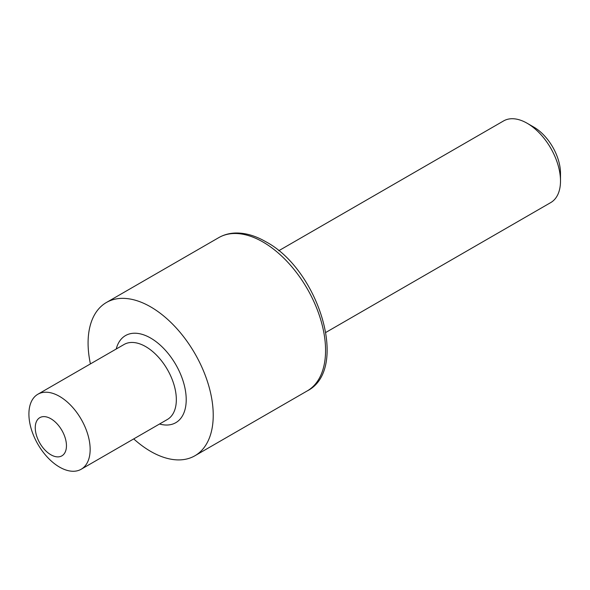 <?xml version="1.0" encoding="UTF-8"?>
<svg xmlns="http://www.w3.org/2000/svg" width="590" height="590" viewBox="0 0 590 590"><rect width="100%" height="100%" fill="white"/><g stroke="black" fill="none" stroke-linecap="round" stroke-linejoin="round"><path stroke-width="0.89" d="M50.858 418.738A22.059 12.737 60 0 1 66.456 445.752A22.059 12.737 60 0 1 50.858 454.757A22.059 12.737 60 0 1 35.26 427.743A22.059 12.737 60 0 1 50.858 418.738M59.531 396.384A43.306 25.001 60 0 1 87.822 434.542A43.306 25.001 60 0 1 81.184 469.242A43.306 25.001 60 0 1 59.531 467.096A43.306 25.001 60 0 1 31.241 428.937A43.306 25.001 60 0 1 37.878 394.238A43.306 25.001 60 0 1 59.531 396.384M37.878 394.238L124.07 344.479A43.306 25.001 60 0 1 145.723 346.625A43.306 25.001 60 0 1 174.006 384.783A43.306 25.001 60 0 1 167.368 419.483L81.184 469.242M116.223 349.007A50.283 29.028 60 0 1 150.657 338.07A50.283 29.028 60 0 1 185.931 394.334A50.283 29.028 60 0 1 159.529 424.011M90.418 363.905A88.493 51.094 60 0 1 106.414 302.493A88.493 51.094 60 0 1 150.657 306.874A88.493 51.094 60 0 1 208.469 384.857A88.493 51.094 60 0 1 194.899 455.768A88.493 51.094 60 0 1 150.657 451.387A88.493 51.094 60 0 1 133.724 438.908M560.5 180.997L560.5 173.298A37.708 21.771 60 0 0 533.839 127.116L527.165 123.266A47.141 27.221 60 0 1 560.5 180.997A47.141 27.221 60 0 1 550.736 202.584L325.879 332.406M278.738 250.75L503.595 120.928A47.141 27.221 60 0 1 527.165 123.266L533.839 127.116M262.993 242.018A88.493 51.094 60 0 1 320.805 320.001A88.493 51.094 60 0 1 307.243 390.912C349.723 369.406 318.659 269.623 265.825 241.738C255.492 235.764 245.455 232.851 235.72 233.013C229.517 233.168 223.861 234.717 218.75 237.637A88.493 51.094 60 0 1 262.993 242.018M194.899 455.768L307.243 390.912M106.414 302.493L218.75 237.637"/></g></svg>
